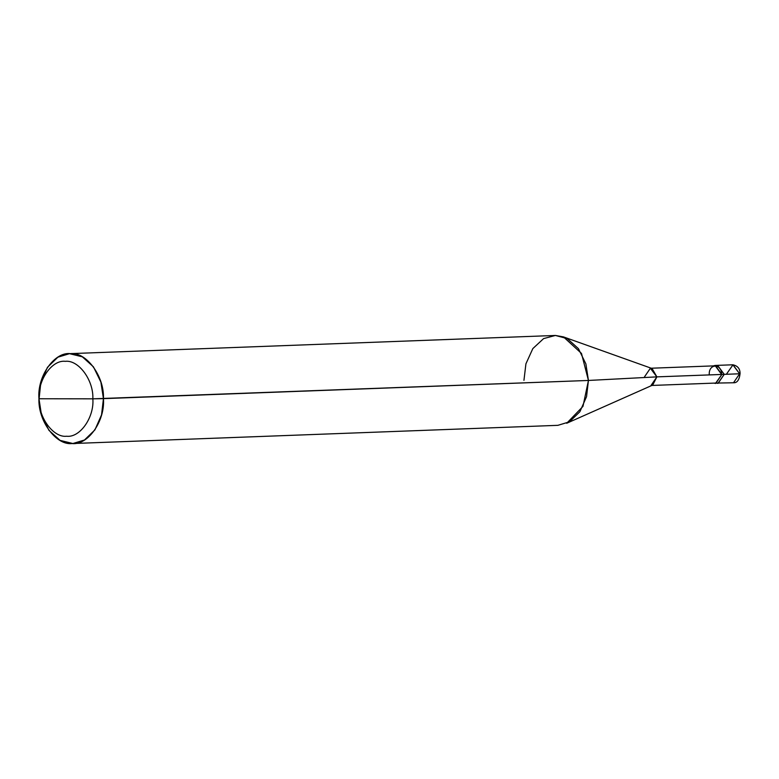 <?xml version="1.0" encoding="UTF-8"?>
<svg xmlns="http://www.w3.org/2000/svg" width="779" height="779" viewBox="0 0 779 779"><rect width="100%" height="100%" fill="white"/><g stroke="black" fill="none" stroke-linecap="round" stroke-linejoin="round"><path stroke-width="1.17" d="M715.765 383.424L721.88 374.446L715.58 383.424L713.905 383.122L733.516 382.762C737.109 382.976 739.29 379.977 740.05 373.754C740.167 368.827 737.762 365.838 732.844 364.786L739.622 373.784L724.227 374.358L718.111 383.336L724.227 374.358L717.615 365.361L716.271 365.555L717.615 365.361L724.227 374.358L739.622 373.784L733.516 382.762L739.622 373.784L733.02 364.786L726.729 373.764M724.227 374.358L717.936 383.336L716.933 383.229L717.936 383.336L724.227 374.358L717.44 365.361L724.227 374.358L721.88 374.446L724.227 374.358M69.506 353.666L555.408 335.457L567.336 338.631L578.437 348.661L585.886 363.91L588.437 380.454L581.485 353.423L563.451 336.888L652.081 368.525L656.872 376.87L650.368 368.253L715.278 365.818L721.607 374.446L656.872 376.87L588.437 380.454L103.441 398.644L100.89 382.09L93.441 366.841L82.34 356.821L69.506 353.666L57.899 357.181L47.48 367.298L40.839 382.333L39.106 398.751C37.577 380.21 51.998 359.635 65.319 361.329C78.591 359.674 93.723 380.298 92.847 398.829L39.106 398.751C38.229 417.281 53.361 437.895 66.624 436.24C79.955 437.934 94.376 417.359 92.847 398.829L588.437 380.454L656.872 376.87L721.88 374.446L715.093 365.448L713.262 365.896L715.268 365.448L721.88 374.446L715.745 383.054L651.01 385.478L656.872 376.87L652.705 385.079L566.693 423.27L582.974 406.395L588.437 380.454L586.548 396.667L579.907 411.702L569.488 421.819L557.881 425.334L72.875 443.524L84.483 439.999L94.911 429.891L101.552 414.856L103.441 398.644C105.272 420.884 87.969 445.569 71.98 443.543C56.059 445.53 37.898 420.777 38.95 398.546L41.501 415.09L48.95 430.339L60.051 440.369L72.875 443.524M92.847 398.829C94.376 417.359 79.955 437.934 66.624 436.24C53.361 437.895 38.229 417.281 39.106 398.751L92.847 398.829C93.723 380.298 78.591 359.674 65.319 361.329C51.998 359.635 37.577 380.21 39.106 398.751L38.95 398.546C37.119 376.306 54.423 351.611 70.412 353.647C86.333 351.66 104.493 376.403 103.441 398.644L92.847 398.829M721.607 374.446C721.753 363.335 708.715 363.316 709.25 374.426M650.368 368.253L644.506 376.851M563.451 336.888L555.408 335.457L543.596 338.602L532.836 348.593L525.922 363.822L523.946 380.356M732.844 364.786L715.093 365.448"/></g></svg>
